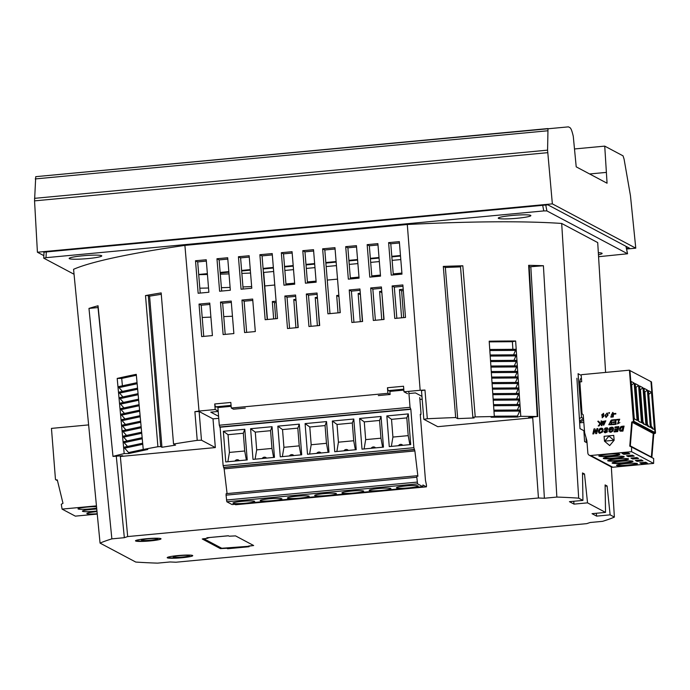 <?xml version="1.0" encoding="UTF-8"?>
<svg xmlns="http://www.w3.org/2000/svg" width="690" height="690" viewBox="0 0 690 690"><rect width="100%" height="100%" fill="white"/><g stroke="black" fill="none" stroke-linecap="round" stroke-linejoin="round"><path stroke-width="1.03" d="M579.384 418.511L581.515 417.493L578.073 373.695L581.196 375.36M581.515 417.493L583.516 418.554M582.032 413.5L579.859 381.743A17.983 2.726 -95.4 0 1 581.006 378.379A17.983 2.726 -95.4 0 1 581.437 378.439M583.654 420.348L579.6 422.09M583.533 418.796L579.531 420.891M419.753 397.518L420.986 413.129L420.874 414.621L420.262 414.302L425.454 480.275L426.515 485.346L426.411 486.838L422.927 484.992L422.832 486.648L417.571 483.863L416.803 477.239L416.907 475.746L417.89 476.255L414.88 450.941L413.871 447.698L410.852 409.308L410.033 407.316L408.773 391.351M420.874 414.621L420.296 414.673L420.874 414.621M389.936 390.825L389.971 391.325L389.962 390.825M231.141 406.324L217.902 407.566L219.291 425.23L220.11 427.222L223.129 465.612L224.138 468.855L227.079 493.574M416.803 477.239L226.061 495.153L226.165 493.661L416.889 475.755L226.165 493.661M226.061 495.153L226.829 501.777L232.09 504.562L422.832 486.648M234.816 504.304L235.644 504.744L426.386 486.83M426.411 486.838L235.644 504.744M220.11 427.222L410.852 409.308M272.05 426.705L250.599 428.714L253.006 459.376L274.465 457.366L272.05 426.705L270.575 430.689L255.283 432.13L256.68 449.863L255.102 459.178M244.803 429.258L223.344 431.276L225.759 461.938L247.218 459.92L244.803 429.258L243.32 433.251L228.036 434.691L229.434 452.424L227.855 461.739M299.305 424.143L277.846 426.161L280.261 456.815L301.711 454.805L299.305 424.143L297.821 428.136L282.529 429.568L283.926 447.31L282.357 456.625M353.798 419.02L332.347 421.038L334.754 451.7L356.213 449.682L353.798 419.02L352.314 423.013L337.031 424.454L338.428 442.186L336.849 451.502M326.551 421.581L305.092 423.6L307.507 454.261L328.966 452.243L326.551 421.581L325.068 425.575L309.784 427.007L311.181 444.748L309.603 454.063M408.299 413.905L386.84 415.923L389.255 446.585L410.705 444.567L408.299 413.905L406.815 417.899L391.523 419.33L392.921 437.072L391.351 446.387M381.044 416.467L359.594 418.476L362.009 449.138L383.459 447.129L381.044 416.467L379.569 420.452L364.277 421.892L365.674 439.625L364.096 448.94M409.032 487.839A10.902 1.07 -4.5 0 1 396.431 487.778A10.902 1.07 -4.5 0 1 407.212 485.855A10.902 1.07 -4.5 0 1 418.166 486.062A10.902 1.07 -4.5 0 1 409.032 487.839M300.038 498.077A10.902 1.07 -4.5 0 1 287.428 498.016A10.902 1.07 -4.5 0 1 298.218 496.093A10.902 1.07 -4.5 0 1 309.163 496.3A10.902 1.07 -4.5 0 1 300.038 498.077M245.537 503.2A10.902 1.07 -4.5 0 1 232.935 503.131A10.902 1.07 -4.5 0 1 243.717 501.207A10.902 1.07 -4.5 0 1 254.67 501.423A10.902 1.07 -4.5 0 1 245.537 503.2M272.791 500.638A10.902 1.07 -4.5 0 1 260.182 500.569A10.902 1.07 -4.5 0 1 270.963 498.654A10.902 1.07 -4.5 0 1 281.917 498.861A10.902 1.07 -4.5 0 1 272.791 500.638M327.284 495.524A10.902 1.07 -4.5 0 1 314.683 495.455A10.902 1.07 -4.5 0 1 325.464 493.531A10.902 1.07 -4.5 0 1 336.418 493.738A10.902 1.07 -4.5 0 1 327.284 495.524M354.539 492.962A10.902 1.07 -4.5 0 1 341.93 492.893A10.902 1.07 -4.5 0 1 352.711 490.97A10.902 1.07 -4.5 0 1 363.665 491.185A10.902 1.07 -4.5 0 1 354.539 492.962M381.786 490.4A10.902 1.07 -4.5 0 1 369.176 490.331A10.902 1.07 -4.5 0 1 379.966 488.416A10.902 1.07 -4.5 0 1 390.911 488.624A10.902 1.07 -4.5 0 1 381.786 490.4M250.599 428.714L255.283 432.13M273.611 457.444L271.964 448.431L270.575 430.689M266.504 458.108A2.501 2.122 -19.7 0 0 265.529 457.358A2.726 2.726 0 0 0 262.209 458.514M271.964 448.431L256.68 449.863M223.344 431.276L228.036 434.691M246.364 460.006L244.717 450.993L243.32 433.251M239.257 460.67A2.501 2.122 -19.7 0 0 238.283 459.911A2.726 2.726 0 0 0 234.962 461.075M244.717 450.993L229.434 452.424M277.846 426.161L282.529 429.568M300.866 454.882L299.219 445.869L297.821 428.136M293.759 455.547A2.501 2.122 -19.7 0 0 292.776 454.796A2.726 2.726 0 0 0 289.464 455.952M299.219 445.869L283.926 447.31M332.347 421.038L337.031 424.454M355.359 449.768L353.711 440.755L352.314 423.013M353.711 440.755L338.428 442.186M348.252 450.432A2.501 2.122 -19.7 0 0 347.277 449.673A2.726 2.726 0 0 0 343.956 450.837M305.092 423.6L309.784 427.007M328.112 452.321L326.465 443.308L325.068 425.575M321.005 452.994A2.501 2.122 -19.7 0 0 320.031 452.235A2.726 2.726 0 0 0 316.71 453.399M326.465 443.308L311.181 444.748M386.84 415.923L391.523 419.33M409.86 444.645L408.213 435.632L406.815 417.899M402.753 445.317A2.501 2.122 -19.7 0 0 401.77 444.558A2.726 2.726 0 0 0 398.458 445.714M408.213 435.632L392.921 437.072M359.594 418.476L364.277 421.892M382.614 447.206L380.958 438.193L379.569 420.452M380.958 438.193L365.674 439.625M375.498 447.87A2.501 2.122 -19.7 0 0 374.523 447.12A2.726 2.726 0 0 0 371.203 448.276M169.731 556.709A12.808 1.259 175.5 0 0 168.593 557.33A12.808 1.259 175.5 0 0 168.757 557.511A12.808 1.259 175.5 0 0 178.331 557.787A12.808 1.259 175.5 0 0 191.604 556.278M173.311 557.08A8.177 0.802 -4.5 0 1 173.207 556.968A8.177 0.802 -4.5 0 1 181.298 555.528A8.177 0.802 -4.5 0 1 189.508 555.683A8.177 0.802 -4.5 0 1 182.048 557.072A8.177 0.802 -4.5 0 1 173.311 557.08M138.017 539.865A12.808 1.259 175.5 0 0 136.87 540.486A12.808 1.259 175.5 0 0 137.034 540.667A12.808 1.259 175.5 0 0 146.608 540.943A12.808 1.259 175.5 0 0 159.882 539.433M141.597 540.236A8.177 0.802 -4.5 0 1 141.493 540.123A8.177 0.802 -4.5 0 1 149.575 538.683A8.177 0.802 -4.5 0 1 157.794 538.838A8.177 0.802 -4.5 0 1 150.325 540.227A8.177 0.802 -4.5 0 1 141.597 540.236M252.747 545.626L248.728 546.006M209.493 537.519L228.433 535.802M209.501 537.579L207.414 538.045M203.628 538.631L221.74 548.265L248.245 546.325M642.899 422.168L642.39 421.142M620.112 431.086L619.508 430.275L620.12 431.086M629.729 370.47L650.981 381.63L654.991 432.544A0.543 0.535 118 0 1 654.586 433.122L653.275 433.484L651.369 457.039L630.272 445.869M630.315 445.861L632.23 422.306L633.541 421.944A0.543 0.535 -62 0 0 633.938 421.366L629.936 370.452M648.453 390.652L651.386 427.964L654.422 429.568L651.481 392.256L648.453 390.652M646.97 425.618L650.342 427.403L647.41 390.091L644.037 388.306L646.97 425.618M638.578 385.408L635.205 383.614L638.147 420.926L641.519 422.72L638.578 385.408L635.533 387.728M631.134 381.449L634.067 418.761L637.103 420.374L634.162 383.062L631.134 381.449M639.621 385.96L642.562 423.272L645.926 425.066L642.994 387.754L639.621 385.96M642.994 387.754L639.949 390.066M640.449 389.738L643.002 422.246M652.404 428.835L652.473 428.093L652.671 428.973M651.481 392.256L648.738 394.335M647.306 424.514L646.806 423.488M647.41 390.091L644.357 392.412M644.865 392.084L647.418 424.583M637.974 418.796L638.483 419.822M638.595 419.899L636.033 387.392M631.428 385.175L634.162 383.062M634.179 417.554L631.617 385.046M632.23 422.306L653.275 433.484M599.049 455.762A10.488 1.026 175.5 0 0 610.952 455.633A10.488 1.026 175.5 0 0 619.542 454.149M610.986 456.047A10.488 1.026 -4.5 0 1 598.851 455.986A10.488 1.026 -4.5 0 1 609.236 454.132A10.488 1.026 -4.5 0 1 619.775 454.339A10.488 1.026 -4.5 0 1 610.986 456.047M653.628 463.413L612.823 467.242A2.726 2.682 118 0 1 611.331 466.949L589.26 455.227A2.726 2.682 -62 0 0 590.744 455.521L631.557 451.691L653.628 463.413L653.672 458.505L629.763 446.137L631.721 422.03L633.023 421.668A0.543 0.535 -62 0 0 633.429 421.098L629.418 370.176L581.679 374.661A0.543 0.535 -62 0 0 581.187 375.257L581.696 381.743L579.548 381.941M628.642 465.422A10.488 1.026 -4.5 0 1 616.515 465.362A10.488 1.026 -4.5 0 1 626.891 463.507A10.488 1.026 -4.5 0 1 637.431 463.714A10.488 1.026 -4.5 0 1 628.642 465.422M641.519 463.714L647.418 463.163L645.685 462.24L639.785 462.792L641.519 463.714L641.433 462.636M637.103 461.368L643.002 460.817L641.269 459.894L635.369 460.446L637.103 461.368L637.017 460.29M624.234 463.076A10.488 1.026 -4.5 0 1 612.099 463.016A10.488 1.026 -4.5 0 1 622.475 461.17A10.488 1.026 -4.5 0 1 633.015 461.368A10.488 1.026 -4.5 0 1 624.234 463.076M632.687 459.023L638.586 458.47L636.853 457.548L630.953 458.1L632.687 459.023L632.609 457.944M619.818 460.739A10.488 1.026 -4.5 0 1 607.683 460.67A10.488 1.026 -4.5 0 1 618.059 458.824A10.488 1.026 -4.5 0 1 628.607 459.023A10.488 1.026 -4.5 0 1 619.818 460.739M628.28 456.677L634.179 456.125L632.437 455.202L626.537 455.754L628.28 456.677L628.193 455.598M615.402 458.393A10.488 1.026 -4.5 0 1 603.267 458.324A10.488 1.026 -4.5 0 1 613.652 456.478A10.488 1.026 -4.5 0 1 624.191 456.677A10.488 1.026 -4.5 0 1 615.402 458.393M623.864 454.339L629.763 453.779L628.021 452.856L622.121 453.416L623.864 454.339L623.777 453.261M581.161 412.956L583.223 414.828L584.628 432.673L586.871 440.634L587.854 453.071A2.726 2.682 -62 0 0 589.26 455.227M650.989 381.751L651.489 381.898L655.5 432.82A0.543 0.535 118 0 1 655.095 433.389L653.792 433.751L651.86 457.539M651.394 457.289L653.318 433.501L655.207 432.665L651.196 381.743M653.318 433.501L653.792 433.751M631.557 451.691L631.591 446.784M598.385 431.44L599.8 428.688L601.628 428.154L602.81 428.801L603.095 430.293L602.413 432.095L599.765 433.311L598.428 432.018L599.291 433.165M607.148 428.852L605.993 428.576L605.346 429.223L607.278 430.448L607.295 431.957L605.225 432.811L604.035 431.906L604.794 432.716M603.966 431.491L604.923 431.362L603.983 431.5M605.527 432.009L606.243 431.906L604.923 431.362M606.562 431.414L604.889 430.422M604.354 429.439L604.897 428.283L606.337 427.697L604.914 428.292L604.371 429.447M607.39 427.8L608.157 429.189L607.226 429.327M612.66 427.283L611.659 427.196L613.005 427.472L613.548 428.395L613.005 430.957L610.814 432.337L609.192 431.785L608.856 430.974L609.779 430.776L610.176 431.379M611.72 431.181L610.572 431.517M612.194 430.672L612.642 429.137L612.211 430.681M612.392 428.257L610.348 428.464L610.176 429.206L611.409 429.094L611.211 429.93L609.054 430.129L609.831 427.8L611.262 427.239L609.572 427.99L609.072 430.129M621.086 426.567L621.681 426.36L621.104 426.575M620.241 431.155L622.915 431.112L624.088 426.101L622.38 426.265M619.396 429.413L619.508 430.275M619.396 429.422L620.784 426.731L619.577 428.43L619.525 430.284M614.85 429.12L614.678 429.956L614.85 429.12L617.352 428.887L617.697 427.524L614.885 427.783L615.083 426.946L618.852 426.593L617.697 431.604L614.117 431.94L614.307 431.103L616.912 430.871L617.162 429.723L616.912 430.871L614.307 431.103L614.135 431.94M614.661 429.956L617.179 429.732M614.048 414.164L615.851 414L615.799 413.405L613.997 413.569L614.048 414.164L614.014 413.577L615.799 413.413M612.918 413.543L612.461 412.844L613.514 413.439L612.798 412.413L611.202 415.354L612.893 415.121L612.729 416.424L610.831 416.605L610.874 417.165L613.229 416.941L613.496 414.449L611.573 414.88L612.944 414.414M612.461 412.844L611.573 414.88M608.813 413.293L609.477 413.232L609.425 412.56L608.761 412.62L608.813 413.293M608.088 415.052L606.027 417.51L605.001 415.363L607.217 412.965L608.088 415.052M596.134 432.018L596.919 428.654L596.151 432.026L594.935 428.835L594.012 428.93L592.865 433.932M597.842 428.568L596.919 428.654L597.842 428.576L596.678 433.579L595.755 433.665L594.547 430.5L593.771 433.855L592.848 433.941L594.012 428.93M600.438 423.419L601.145 422.608L600.455 423.427L598.584 421.202L597.773 421.28L600.059 423.893L597.773 421.28M601.637 420.926L601.033 420.986L601.145 422.608L601.033 420.986L601.628 420.917L601.999 425.627L601.387 425.687L601.206 423.358L599.067 425.903L598.23 425.98L600.041 423.884L598.256 425.98M605.855 420.822L602.586 421.495L605.846 420.822L603.655 425.238L602.853 424.212L603.966 424.747L605.553 421.305L603.207 421.737L603.276 422.625L604.656 422.496L603.293 422.634M602.724 423.229L602.586 421.495L602.706 423.229L604.699 423.048L604.656 422.496M611.409 419.994L611.78 424.704L608.778 424.695L611.409 419.994L608.787 424.704M612.306 420.469L615.17 420.201L615.299 421.806L612.72 422.047L612.763 422.599L615.342 422.358L615.454 423.807L612.703 424.065L612.746 424.617L616.11 424.298L615.739 419.589L612.263 419.917L612.306 420.469M618.973 419.856L616.653 420.063L616.61 419.511L619.715 419.218L617.869 423.513L619.87 422.591L617.507 423.927L618.956 419.848L617.516 423.927M602.198 415.846L603.543 413.293L603.793 415.82L602.223 417.795L602.198 415.846L602.232 417.804M614.135 440.255L609.693 445.576L604.475 441.16L604.095 436.296L613.746 435.39L614.135 440.255M594.547 430.5L595.763 433.665M594.935 428.852L594.03 428.939M598.437 430.922L598.403 431.448M598.575 430.405L598.454 430.931M599.412 429.025L598.592 430.413M600.705 428.257L599.817 428.697M601.206 428.162L600.723 428.266M602.336 428.369L601.645 428.171M601.913 431.172L600.895 432.354L599.886 432.38L600.878 432.345L601.913 431.172M602.137 430.103L601.637 429.12L602.154 430.112M601.637 429.12L599.834 429.887L599.377 431.328L599.886 432.38M606.519 429.999L605.88 429.767M606.26 430.991L606.579 431.423M608.856 430.974L609.003 431.431M609.788 430.793L608.873 430.983M611.4 429.102L610.193 429.214M624.079 426.11L622.397 426.273M621.078 430.448L622.139 430.388L622.906 426.998L622.139 430.388L621.095 430.457M622.906 426.998L620.784 427.964L620.802 430.379M617.352 428.887L614.868 429.128M617.697 427.524L617.369 428.895M618.852 426.601L615.101 426.955L614.911 427.783M610.831 416.605L610.892 417.165M612.729 416.424L610.848 416.613M612.893 415.121L612.746 416.432M612.806 412.413L611.211 415.363M613.496 414.457L612.962 414.423M608.761 412.62L608.83 413.293M609.425 412.568L608.778 412.629M607.226 412.974L605.001 415.363L606.027 417.51M606.803 413.379L607.485 415.113L606.286 417.071L605.579 414.914L606.803 413.379L607.502 415.121L606.269 417.062M629.418 370.176L633.722 421.254L632.187 422.28L630.237 446.309M603.465 458.1A10.488 1.026 175.5 0 0 615.368 457.979A10.488 1.026 175.5 0 0 623.958 456.487M607.881 460.446A10.488 1.026 175.5 0 0 619.784 460.325A10.488 1.026 175.5 0 0 628.374 458.833M612.297 462.792A10.488 1.026 175.5 0 0 624.2 462.671A10.488 1.026 175.5 0 0 632.79 461.179M616.713 465.138A10.488 1.026 175.5 0 0 628.616 465.008A10.488 1.026 175.5 0 0 637.198 463.525M632.187 422.28L631.721 422.03M584.723 433.01L584.033 432.923M583.809 422.254A4.364 4.287 118 0 1 582.705 422.591L579.643 422.763M583.999 432.354L584.602 432.423M601.206 423.358L601.404 425.678M598.592 421.211L597.79 421.288M605.57 421.314L603.983 424.755M603.414 424.022L602.87 424.221L603.664 425.238M610.857 420.615L611.133 424.221L609.184 424.229L611.116 424.212L610.857 420.615M610.84 420.607L609.184 424.229M615.17 420.201L615.316 421.814L612.737 422.056L612.78 422.599M612.263 419.917L612.323 420.469M615.739 419.598L612.28 419.925M612.703 424.065L612.763 424.617M615.454 423.807L612.72 424.074M615.342 422.358L615.471 423.815M619.87 422.599L617.869 423.513M616.61 419.511L616.67 420.055M619.715 419.227L616.627 419.52M603.552 413.301L601.896 415.725M603.25 413.698L603.759 414.492L602.301 415.406L603.741 414.474L603.25 413.698L601.809 414.638L602.31 415.415M603.724 416.7L602.189 416.795L603.724 416.7L603.336 416.079L603.741 416.708L602.206 416.803L602.551 417.398M613.746 435.399L604.112 436.304L604.492 441.169L609.693 445.568M604.75 441.134L613.876 440.289L608.942 436.115L604.75 441.134L613.876 440.289M613.859 440.28L608.942 436.115M626.563 249.03L635.775 248.167L552.354 203.869L37.415 252.23L43.85 255.645M626.442 248.495L629.539 248.21L547.851 204.835L43.66 252.186M203.214 274.586L207.414 274.189M220.205 272.99L228.864 272.171M241.655 270.972L250.323 270.161M263.114 268.953L273.387 267.996M284.573 266.944L293.233 266.124M306.024 264.926L314.692 264.115M325.87 263.062L336.142 262.096M348.933 260.898L357.601 260.078M370.392 258.879L379.06 258.069M391.851 256.87L400.511 256.05M198.703 274.465L207.371 273.645M220.162 272.447L228.821 271.636M241.612 270.437L250.28 269.618M263.071 268.419L273.344 267.453M284.53 266.4L293.19 265.59M305.981 264.391L314.649 263.571M325.827 262.519L336.099 261.562M348.89 260.354L357.558 259.544M370.349 258.345L379.017 257.525M391.808 256.326L400.467 255.516M37.415 252.23L34.552 200.876L35.733 176.666L568.413 126.865A5.451 0.819 83.6 0 1 568.491 126.882L569.975 127.667C571.018 128.349 572.122 131.247 573.278 136.361L576.21 166.842L607.062 183.221L604.733 146.125L574.494 148.962M604.733 146.125L623.036 155.845L624.079 159.105L630.444 195.615L635.775 248.167M34.517 198.341L547.575 150.153L552.354 203.869M35.733 176.666L547.998 128.556L547.575 150.153M606.027 172.422L589.631 173.966M96.462 505.874L62.083 509.108L75.331 516.137L97.256 514.076M96.764 509.048A10.764 1.052 175.5 0 0 82.429 511.169A10.764 1.052 175.5 0 0 82.567 511.325A10.764 1.052 175.5 0 0 96.954 511.023M96.531 506.65A10.764 1.052 175.5 0 0 84.732 507.314A10.764 1.052 175.5 0 0 78.013 508.823A10.764 1.052 175.5 0 0 78.151 508.979A10.764 1.052 175.5 0 0 85.681 509.237A10.764 1.052 175.5 0 0 96.669 508.082M97.014 511.652A10.764 1.052 175.5 0 0 86.837 513.515A10.764 1.052 175.5 0 0 86.975 513.662A10.764 1.052 175.5 0 0 97.221 513.757M62.083 509.108L61.281 504.278L62.988 503.303L57.296 479.912L55.95 479.8A0.543 0.535 118 0 1 55.459 479.309L51.457 428.395L88.622 424.902M460.506 266.875L445.343 267.487L443.308 266.409L455.676 417.545A269.109 26.384 175.5 0 0 427.317 418.744L423.858 419.313L437.736 426.679L532.723 417.761L538.442 497.99L127.676 536.57L124.338 537.691L111.866 538.864A267.703 26.246 -4.5 0 0 100.059 543.108L135.758 562.057A267.703 26.246 -4.5 0 0 157.579 563.135L170.042 561.971L175.993 562.221L586.759 523.641L590.105 522.511L602.568 521.347A267.703 26.246 -4.5 0 0 614.376 517.103L610.133 514.852L596.643 516.12L592.037 513.67L605.527 512.403L587.535 502.855L574.045 504.123L569.44 501.673L582.929 500.405L578.686 498.154L561.686 223.457A272.524 26.72 -4.5 0 0 407.298 224.5L184.903 245.39L199.013 411.05A269.618 26.436 -4.5 0 0 194.891 411.654L199.125 411.499L213.003 418.865L215.34 447.568L201.471 440.203L197.228 440.358L194.891 411.654M538.442 497.99L544.393 498.24L556.856 497.067A267.703 26.246 -4.5 0 1 578.686 498.154M167.368 557.848A12.808 1.259 175.5 0 0 181.047 557.831A12.808 1.259 175.5 0 0 192.743 555.657A12.808 1.259 175.5 0 0 179.874 555.407A12.808 1.259 175.5 0 0 167.204 557.667A12.808 1.259 175.5 0 0 167.368 557.848M135.654 541.003A12.808 1.259 175.5 0 0 149.333 540.995A12.808 1.259 175.5 0 0 161.029 538.812A12.808 1.259 175.5 0 0 148.16 538.571A12.808 1.259 175.5 0 0 135.49 540.822A12.808 1.259 175.5 0 0 135.654 541.003M227.398 548.007L227.562 548.748L249.021 546.73L248.15 546.264L253.653 545.523L235.54 535.889L229.201 536.208L228.338 535.75L206.879 537.76L207.75 538.226L202.248 538.968L220.36 548.61L220.291 547.498M227.562 548.748L226.674 548.076M220.36 548.61L226.691 548.283M100.059 543.108L73.571 269.298A272.524 26.72 -4.5 0 1 184.903 245.39M98.023 307.559L88.975 308.413L111.866 538.864M88.975 308.413A271.765 26.651 -4.5 0 1 98.04 305.774L112.988 456.426L122.673 455.711L120.353 456.495L215.34 447.568M142.77 444.274L124.649 448.164L128.607 452.562L128.702 453.563L124.183 453.597A269.109 26.384 175.5 0 0 113.169 456.34M124.183 453.597L117.197 378.439A270.428 26.513 -4.5 0 1 136.266 374.342L143.253 449.5L147.772 449.475L128.702 453.563M197.228 440.358A269.109 26.384 175.5 0 0 173.535 444.041L161.167 292.905A271.765 26.651 -4.5 0 0 145.512 295.579L157.907 446.732A269.109 26.384 175.5 0 0 143.253 449.5M427.317 418.744L424.971 390.04A269.618 26.436 -4.5 0 0 420.158 390.281L407.298 224.5M443.308 266.409A271.765 26.651 -4.5 0 1 462.818 265.779L475.229 416.933L472.848 417.26L474.125 417.95L457.703 418.614L455.676 417.545M494.333 416.527L489.193 341.196A270.428 26.513 -4.5 0 1 515.637 341.015L520.778 416.346L517.526 417.045L491.082 417.226L494.333 416.527A269.109 26.384 175.5 0 0 475.229 416.933M556.856 497.067L543.409 265.728A271.765 26.651 -4.5 0 0 528.652 265.331L537.26 416.51A269.109 26.384 175.5 0 0 520.778 416.346M407.531 393.671L403.995 391.799L420.158 390.281M421.952 396.371L415.466 392.929L408.946 393.541M218.213 411.456L210.778 412.154L218.592 416.303M218.178 411.119L215.185 409.532L199.013 411.05M213.003 418.865L218.747 418.33M419.908 399.432L422.185 399.217M421.512 390.609L424.971 390.04M378.31 395.594L390.117 394.482L387.901 393.309L231.279 408.023L233.487 409.196L245.286 408.083M390.117 394.482L389.824 390.816L388.125 390.644L387.452 387.746L403.538 386.236L403.995 391.799M389.824 390.816L391.101 390.937M387.901 393.309L387.452 387.746M215.185 409.532L214.728 403.969L230.822 402.46L231.279 408.023M199.039 304.092L209.76 303.082L212.408 335.582L201.678 336.582L199.039 304.092L201.213 305.247L209.872 304.428M219.61 291.249L216.962 258.75L227.691 257.741L230.339 290.24L219.61 291.249M220.489 302.073L231.219 301.073L233.867 333.563L223.137 334.572L220.489 302.073L222.663 303.229L231.331 302.418M241.069 289.231L238.421 256.74L249.15 255.731L251.79 288.222L241.069 289.231M241.948 300.064L252.678 299.055L255.317 331.545L244.588 332.554L241.948 300.064L244.122 301.211L252.781 300.4M283.978 285.203L281.33 252.704L292.06 251.695L294.708 284.194L283.978 285.203M284.858 296.027L295.587 295.027L298.227 327.517L287.506 328.526L284.858 296.027L287.031 297.183L295.7 296.372M305.429 283.185L302.789 250.694L313.519 249.685L316.158 282.176L305.429 283.185M306.317 294.018L317.038 293.009L319.686 325.499L308.956 326.508L306.317 294.018L308.49 295.173L317.15 294.354M348.346 279.157L345.699 246.658L356.428 245.657L359.076 278.148L348.346 279.157M349.226 289.981L359.956 288.981L362.595 321.471L351.874 322.48L349.226 289.981L351.4 291.137L360.059 290.326M369.797 277.139L367.158 244.648L377.887 243.639L380.526 276.129L369.797 277.139M370.685 287.971L381.406 286.962L384.054 319.453L373.325 320.462L370.685 287.971L372.85 289.127L381.518 288.308M391.256 275.12L388.608 242.63L399.338 241.621L401.985 274.12L391.256 275.12M392.136 285.953L402.865 284.944L405.513 317.443L394.784 318.452L392.136 285.953L394.309 287.109L402.977 286.298M198.151 293.259L195.512 260.768L206.241 259.759L208.88 292.25L198.151 293.259M265.167 319.712L259.88 254.722L272.214 253.566L277.501 318.547L265.167 319.712M327.923 313.812L322.635 248.831L334.969 247.667L340.265 312.656L327.923 313.812M200.221 293.069L197.685 261.924L195.512 260.768M275.715 318.72L274.499 302.712L272.326 301.556L276.095 301.202M273.645 318.909L272.326 301.556M197.685 261.924L206.345 261.105M274.499 302.712L276.198 302.548M203.74 336.392L201.213 305.247M221.671 291.051L219.135 259.906L227.804 259.095M225.199 334.374L222.663 303.229M243.13 289.032L240.594 257.887L249.263 257.077M246.658 332.364L244.122 301.211M286.039 285.005L283.504 253.86L292.172 253.049M289.567 328.328L287.031 297.183M307.498 282.995L304.963 251.841L313.622 251.031M311.018 326.318L308.49 295.173M350.408 278.958L347.872 247.814L356.54 247.003M353.936 322.282L351.4 291.137M371.867 276.949L369.331 245.795L377.991 244.985M375.386 320.272L372.85 289.127M393.317 274.93L390.781 243.786L399.45 242.966M396.845 318.254L394.309 287.109M272.326 254.912L262.053 255.878L267.228 319.513M335.081 249.012L324.809 249.978L322.635 248.831M329.984 313.622L324.809 249.978M267.444 319.496L264.762 285.953A258.897 25.383 -4.5 0 1 264.494 285.962M251.66 286.566A258.897 25.383 -4.5 0 1 242.958 286.937M230.106 287.411A258.897 25.383 -4.5 0 1 221.395 287.678M208.535 288.015A258.897 25.383 -4.5 0 1 199.824 288.179M202.204 317.469L210.907 317.115M223.75 316.598L232.452 316.244M614.376 517.103L611.331 466.949M605.596 372.419L597.712 242.587L561.686 223.457M161.279 294.294L149.583 296.148L148.281 295.449L160.684 446.602L157.907 446.732M145.512 295.579L148.281 295.449M460.446 266.116L472.848 417.26L460.463 266.133L462.818 265.779M543.409 265.728L529.221 266.84M528.652 265.331L529.135 265.409M136.353 375.265L121.716 378.413L117.197 378.439M515.637 341.015L512.377 341.714L489.236 341.878M138.673 400.243L120.56 404.133L120.474 403.055L138.569 399.165M123.959 407.919L120.56 404.133M139.087 404.668L120.983 408.558L121.069 409.636L139.182 405.746M124.476 413.422L121.069 409.636M139.596 410.179L121.5 414.06L121.587 415.139L139.699 411.257M124.985 418.925L121.587 415.139M140.105 415.682L122.009 419.563L122.096 420.65L140.208 416.76M125.494 424.428L122.096 420.65M140.622 421.185L122.518 425.066L122.604 426.153L140.717 422.263M126.003 429.93L122.604 426.153M141.131 426.687L123.036 430.569L123.122 431.655L141.234 427.766M126.52 435.442L123.122 431.655M141.64 432.19L123.545 436.08L123.631 437.158L141.743 433.268M127.029 440.945L123.631 437.158M142.157 437.693L124.053 441.583L124.14 442.661L142.252 438.771M127.538 446.447L124.14 442.661M142.666 443.196L124.571 447.086L124.649 448.164M128.607 452.562L143.244 449.423M121.716 378.413L122.397 385.805M137.034 382.657L118.939 386.547L119.025 387.625L137.138 383.735M122.423 391.411L119.025 387.625M137.552 388.16L119.456 392.049L119.534 393.128L137.646 389.238M122.941 396.914L119.534 393.128M138.06 393.662L119.965 397.552L120.051 398.63L138.164 394.74M123.45 402.417L120.051 398.63M173.535 444.041L175.562 445.119L161.952 447.275L160.684 446.602M532.723 417.761L528.592 417.579L537.26 416.51M120.353 456.495L127.676 536.57M116.291 456.306L124.338 537.691M530.834 266.909L544.393 498.24M149.583 296.148L161.952 447.275M445.343 267.487L457.703 418.614M494.316 416.199L517.457 416.044L519.708 411.059L519.622 409.981L493.902 410.153M493.971 411.231L519.708 411.059M517.457 416.044L517.526 417.045M512.377 341.714L512.894 349.321M513.55 354.832L515.559 350.382L515.473 349.304L489.753 349.476M513.929 360.344L515.939 355.893L515.853 354.815L490.133 354.988M514.3 365.864L516.318 361.413L516.232 360.335L490.512 360.508M514.68 371.384L516.689 366.933L516.603 365.847L490.883 366.019M515.059 376.895L517.069 372.445L516.982 371.367L491.263 371.539M515.43 382.415L517.448 377.965L517.362 376.878L491.642 377.059M515.809 387.927L517.819 383.476L517.733 382.398L492.013 382.571M516.189 393.447L518.199 388.996L518.112 387.909L492.393 388.091M516.56 398.958L518.578 394.507L518.492 393.429L492.772 393.602M516.939 404.478L518.949 400.028L518.863 398.949L493.143 399.122M517.319 409.998L519.329 405.548L519.242 404.461L493.523 404.633M493.6 405.72L519.329 405.548M493.221 400.2L518.949 400.028M492.841 394.689L518.578 394.507M492.47 389.169L518.199 388.996M492.091 383.657L517.819 383.476M491.711 378.137L517.448 377.965M491.34 372.617L517.069 372.445M490.961 367.106L516.689 366.933M490.581 361.586L516.318 361.413M490.211 356.075L515.939 355.893M489.831 350.555L515.559 350.382M297.994 327.543L296.045 300.685M319.453 325.525L317.504 298.675M362.362 321.497L360.413 294.639M383.812 319.479L381.872 292.629M338.963 296.657L340.084 312.673M403.322 290.611L401.623 290.766L399.45 289.619L403.219 289.265M403.667 317.616L401.623 290.766M46.308 251.936L45.997 257.68L43.746 258.163L74.046 274.249M625.985 246.321L627.564 253.765L598.575 256.714M627.564 253.765L546.885 210.907L543.772 210.924L45.997 257.68M598.325 252.704A16.353 1.604 -4.5 0 1 602.129 253.428A16.353 1.604 -4.5 0 1 598.454 254.748M69.362 258.69A16.353 1.604 -4.5 0 1 69.155 258.457A16.353 1.604 -4.5 0 1 85.327 255.576A16.353 1.604 -4.5 0 1 101.758 255.895A16.353 1.604 -4.5 0 1 86.828 258.672A16.353 1.604 -4.5 0 1 69.362 258.69M498.473 218.385A16.353 1.604 -4.5 0 1 498.266 218.152A16.353 1.604 -4.5 0 1 514.447 215.271A16.353 1.604 -4.5 0 1 530.869 215.591A16.353 1.604 -4.5 0 1 515.939 218.368A16.353 1.604 -4.5 0 1 498.473 218.385M582.929 500.405L582.507 472.935L584.508 473.995L587.535 502.855M605.527 512.403L605.104 484.932L607.096 485.993L610.133 514.852M576.918 378.267L580.005 428.637L583.895 430.707L584.559 441.531L586.302 442.454L585.991 437.52M263.399 272.447A258.897 25.383 175.5 0 0 263.701 272.438L264.762 285.953L274.775 285.013M285.953 283.961L294.621 283.15M307.412 281.951L316.072 281.132M327.258 280.08L337.531 279.122M350.322 277.915L358.99 277.104M371.781 275.905L380.44 275.086M393.231 273.887L401.899 273.076M263.701 272.438L273.671 271.498M284.858 270.446L293.517 269.635M306.308 268.436L314.976 267.616M326.154 266.564L336.435 265.607M349.226 264.399L357.886 263.589M370.677 262.39L379.345 261.57M392.136 260.372L400.795 259.561M295.924 327.733L293.785 299.538L295.941 299.339M317.383 325.714L315.235 297.528L317.391 297.321M360.292 321.687L358.145 293.491L360.301 293.293M381.743 319.668L379.603 291.482L381.76 291.275M338.014 312.863L336.694 295.51L338.85 295.311M401.589 317.805L399.45 289.619M219.135 259.906L216.962 258.75M295.95 300.693L293.785 299.538M240.594 257.887L238.421 256.74M317.409 298.684L315.235 297.528M283.504 253.86L281.33 252.704M360.318 294.647L358.145 293.491M304.963 251.841L302.789 250.694M381.777 292.638L379.603 291.482M347.872 247.814L345.699 246.658M369.331 245.795L367.158 244.648M390.781 243.786L388.608 242.63M262.053 255.878L259.88 254.722M338.868 296.666L336.694 295.51M198.72 274.663A258.897 25.383 175.5 0 0 207.44 274.491M220.3 274.163A258.897 25.383 175.5 0 0 229.011 273.887M241.854 273.413A258.897 25.383 175.5 0 0 250.556 273.05M584.508 473.995L582.524 474.177M607.096 485.993L605.121 486.174M573.701 501.276L574.045 504.123M596.289 513.274L596.643 516.12M214.728 403.969L215.401 406.867L217.885 407.117M403.857 390.1L389.876 391.411M410.033 407.316L219.291 425.23M410.421 409.075L219.679 426.998M413.871 447.698L223.129 465.612M223.526 467.38L414.259 449.457M414.526 449.604L223.793 467.518M414.88 450.941L224.138 468.855M417.183 482.103L226.441 500.017M417.571 483.863L226.829 501.777M422.806 486.64L232.064 504.554M654.991 432.544L633.938 421.366M633.963 417.416L634.731 419.115M633.541 421.944L654.586 433.122M612.823 467.242L590.744 455.521M34.552 200.876L547.705 152.671M35.233 178.926L547.584 130.798M55.95 479.8L57.46 480.602M201.471 440.203L199.125 411.499M388.125 390.644L403.779 389.177M625.951 246.304L627.529 253.73M545.755 205.034L546.885 210.907M542.694 205.318L543.772 210.924M215.401 406.867L231.064 405.392M643.856 424.307C644.02 422.927 643.356 422.133 641.873 421.926M652.688 428.999C652.723 427.412 652.059 426.618 650.696 426.618M648.272 426.653C648.436 425.273 647.772 424.471 646.28 424.272M637.457 419.58L639.44 421.961M55.743 479.74L57.477 480.663M97.859 305.877L112.988 456.444M421.478 390.575L423.824 419.279M537.76 416.596L529.135 265.426M44.039 252.152L43.712 258.12"/></g></svg>
